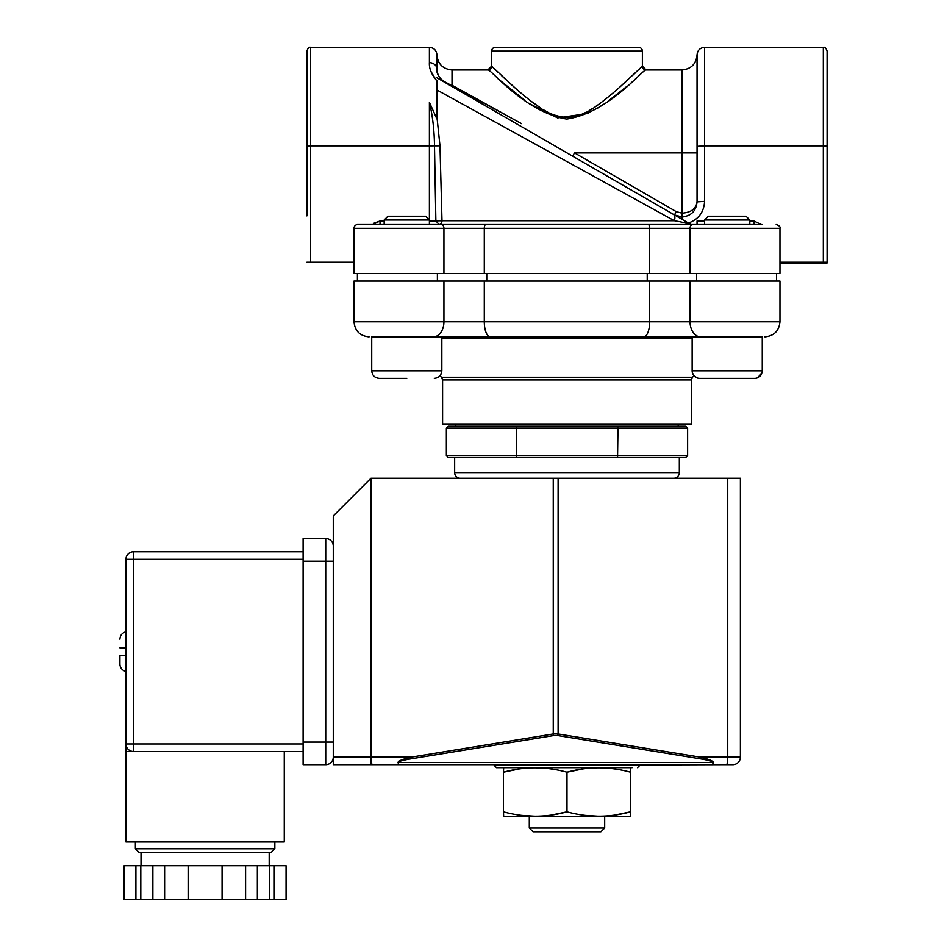 <?xml version="1.0" encoding="UTF-8"?>
<svg xmlns="http://www.w3.org/2000/svg" width="947" height="947" viewBox="0 0 947 947"><rect width="100%" height="100%" fill="white"/><g stroke="black" fill="none" stroke-linecap="round" stroke-linejoin="round"><path stroke-width="1.42" d="M406.784 378.315L379.262 378.315L406.784 378.315M699.679 378.315L754.712 378.315A7.54 7.54 0 0 0 762.252 370.774L762.252 336.848L692.139 336.848L692.139 370.774A7.54 7.54 0 0 0 699.679 378.315L706.841 378.315M460.301 478.211A5.658 5.658 0 0 1 454.655 472.553L454.655 457.484M673.66 478.211A5.658 5.658 0 0 0 679.319 472.553L679.319 457.484M753.966 336.848L380.007 336.848M371.721 336.848L371.721 370.774L371.721 336.848L664.273 336.848M721.543 764.703L494.227 765.448L496.5 767.709L632.099 767.709M119.914 655.383L125.951 655.383L119.914 655.383L119.914 664.048A7.54 7.54 0 0 0 125.951 671.435M761.992 224.522L357.777 224.522A3.764 3.764 0 0 0 354 228.286L354 273.529L779.961 273.529L779.961 228.286L690.043 228.286L690.043 273.529M638.609 47.35A3.764 3.764 0 0 1 642.374 51.114L491.6 51.114A3.764 3.764 0 0 1 495.364 47.35L638.609 47.35M306.887 215.892L306.887 89.906M823.322 47.35L704.58 47.35C700.011 47.812 697.489 50.321 697.039 54.89L697.039 201.865L704.58 201.368L704.58 145.862L823.322 145.862L823.322 47.35C824.801 46.817 826.056 48.084 827.086 51.114L827.086 262.212L823.322 262.212L827.086 262.212L827.086 215.892M704.58 220L708.344 216.224L746.035 216.224L749.811 220L704.58 220L704.58 224.522M749.811 220L749.811 224.522M384.162 220L387.927 216.224L425.629 216.224L429.393 220L384.162 220L384.162 224.522M776.576 281.058L776.576 273.529M446.357 428.08L448.239 426.197L617.562 426.197L617.977 428.08L446.357 428.08L446.357 455.59L448.239 457.484L685.723 457.484L687.617 455.59L446.357 455.59M443.93 281.058L484.284 281.058L484.284 321.779L443.93 321.779L443.93 281.058L354 281.058L354 321.779C354.9 330.929 359.931 335.948 369.081 336.848C359.931 335.948 354.9 330.929 354 321.779L443.93 321.779A15.081 10.618 -90 0 1 433.312 336.848M649.678 281.058L690.043 281.058L690.043 321.779L649.678 321.779L649.678 281.058L484.284 281.058M442.592 379.877L442.592 424.303L691.381 424.303L691.381 379.877L442.592 379.877L441.48 377.214L692.482 377.214L693.985 375.722L697.134 377.877M503.662 767.709L503.473 772.231C524.496 766.395 545.661 766.395 566.981 772.231C588.004 766.395 609.181 766.395 630.501 772.231L630.311 767.709M503.662 816.338L630.311 816.338L630.501 811.828C609.477 817.663 588.3 817.663 566.981 811.828C545.957 817.663 524.792 817.663 503.473 811.828L503.662 816.338M529.29 828.033L604.683 828.033L600.907 831.797L533.054 831.797L529.29 828.033L529.29 816.338M125.951 841.978L284.266 841.978L284.266 751.504L303.111 751.504L125.951 751.504L125.951 841.978M135.374 848.761L274.843 848.761L271.079 852.525L139.138 852.525L135.374 848.761L135.374 841.978M141.02 865.724L141.02 852.525M269.185 865.724L269.185 852.525M274.843 848.761L274.843 841.978M640.693 67.805L642.374 66.195A3.764 3.764 -132.4 0 0 646.15 69.971C643.64 68.125 609.229 112.8 566.685 119.073C524.307 112.184 489.717 67.699 487.823 69.971A3.764 3.764 -47.6 0 0 491.6 66.195L514.848 87.728C519.465 91.871 530.983 101.578 537.434 105.851C546.028 112.646 555.842 116.54 566.874 117.535C578.001 116.588 587.815 112.74 596.326 106.005C602.825 101.708 614.319 92.037 618.888 87.941L642.374 66.195L642.374 51.114M505.307 114.67L452.015 85.242L452.015 69.971L487.823 69.971L491.6 66.195L491.6 51.114M779.961 262.97L827.086 262.97L827.086 262.212M779.961 262.212L823.322 262.212L823.322 145.862L827.086 146.11M354 262.212L306.887 262.212M753.966 221.006L753.966 224.522L761.258 224.522L753.966 221.006L749.811 221.006M804.465 262.97L804.465 262.212M704.58 221.006L697.039 221.006L697.039 224.522L691.014 224.522L444.474 82.164C438.911 77.808 436.401 73.464 436.934 69.107L436.934 54.89C436.484 50.321 433.963 47.812 429.393 47.35L429.393 62.668A7.54 6.44 0 0 1 436.934 69.107L436.934 69.143C437.088 74.529 439.597 78.708 444.474 81.643L521.537 123.631M685.521 221.338L673.199 214.223A7.54 4.522 120 0 1 674.371 220.746C683.414 222.296 688.303 223.551 689.014 224.522L441.278 224.522A3.764 2.652 90 0 1 443.93 228.286L354 228.286M372.716 224.522L380.007 221.006L374.112 223.09M306.887 146.11L306.887 51.114L306.887 146.11L310.652 145.862L310.652 262.212M429.393 224.522L429.393 145.862L310.652 145.862L310.652 47.35C309.172 46.817 307.917 48.084 306.887 51.114L306.887 65.45M384.162 221.006L380.007 221.006L380.007 224.522M681.958 219.278L681.958 216.946L674.418 214.922L681.958 216.946A15.081 15.081 0 0 0 681.958 216.946C691.121 216.046 696.14 211.027 697.039 201.865L697.039 152.893L681.958 152.893L681.958 69.971C691.109 69.072 696.14 64.041 697.039 54.89M429.393 221.006L435.869 220.876L439.112 224.522A3.764 2.877 90 0 0 441.989 220.746L674.371 220.746L436.934 89.977L436.934 116.801L439.976 145.814L441.989 220.746L435.869 220.876L434.495 145.992C434.318 130.248 432.613 115.688 429.393 102.335L436.934 118.991L436.934 116.801M436.934 89.977L436.934 80.815C431.524 74.6 429.003 68.551 429.393 62.668M430.885 71.368L435.999 79.868M685.569 221.361L684.503 220.746L685.569 221.361M439.1 224.522L437.976 224.285M680.159 216.839L683.947 216.816M437.739 90.415L556.694 155.935M697.039 201.865C696.14 208.731 691.121 212.507 681.958 213.17L681.958 152.893L574.521 152.893L572.639 156.16L673.199 214.223L436.934 77.808M437.325 72.517L438.757 76.305M439.1 76.896L441.053 79.453M497.542 78.364L524.022 99.672M530.083 104.004L557.629 117.913L588.229 113.439M597.391 108.289L603.618 104.194M610.081 99.577L626.713 86.508M631.187 82.791L636.408 78.376M452.015 85.242A3.764 2.178 -60 0 1 450.133 85.431L443.539 81.572M640.574 67.924L638.562 69.841M635.638 72.611L632.738 75.322M628.252 79.489L624.156 83.229M619.078 87.763L615.68 90.734M592.893 108.278L589.934 110.101M586.323 112.125L582.867 113.794M579.375 115.214L567.099 117.535M562.98 117.286L558.955 116.54M555.214 115.439L551.32 113.9M547.78 112.196L544.229 110.219M540.997 108.23L531.267 101.353M530.19 100.524L524.922 96.322M514.908 87.787L509.297 82.756M505.745 79.512L501.508 75.582M498.323 72.599L495.34 69.77M119.914 647.843L125.951 647.843L119.914 647.843C119.914 637.035 119.914 637.035 119.914 647.843M303.111 742.081L303.111 561.145L325.732 561.145L325.732 742.081L303.111 742.081L303.111 764.703L325.732 764.703L303.111 764.703M333.273 546.064A7.54 7.54 0 0 0 325.732 538.523L303.111 538.523L303.111 561.145M333.273 742.081L325.732 742.081L325.732 764.703A7.54 7.54 0 0 0 333.273 757.162L333.273 516.849A2.261 2.261 0 0 1 333.936 515.251L370.964 478.211L553.249 478.211L553.249 733.972L558.103 733.972L557.747 735.57L699.762 758.76C708.498 760.204 712.925 761.447 713.032 762.489A2.261 1.598 4.6 0 0 713.28 762.489L712.724 764.703L732.848 764.703A7.54 7.54 0 0 0 740.388 757.162L740.388 478.211L553.249 478.211M274.31 899.65L286.065 899.65L286.065 865.724L274.31 865.724L274.31 899.65L257.347 899.65L257.347 865.724L269.41 865.724L269.41 899.65M135.906 899.65L135.906 865.724L124.152 865.724L124.152 899.65L257.347 899.65M257.347 865.724L245.593 865.724L245.593 899.65M245.593 865.724L222.072 865.724L222.072 899.65M188.145 899.65L188.145 865.724L222.072 865.724M188.145 865.724L164.624 865.724L164.624 899.65M164.624 865.724L152.869 865.724L152.869 899.65M140.807 899.65L140.807 865.724L152.869 865.724M140.807 865.724L135.906 865.724M274.31 865.724L269.41 865.724M303.111 743.963L133.48 743.963L133.48 559.263L125.951 559.263A7.54 7.54 0 0 1 133.48 551.722L303.111 551.722L133.48 551.722L133.48 559.263L303.111 559.263M133.48 551.722A7.54 7.54 0 0 0 125.951 559.263L125.951 751.504M133.48 751.504A7.54 7.54 0 0 1 125.951 743.963L133.48 743.963L133.48 751.504A7.54 7.54 0 0 1 125.951 743.963M521.548 815.391L535.233 816.255M551.462 815.036L566.981 811.828L566.981 772.231L582.512 769.023M585.068 815.391L598.741 816.255M614.982 815.036L630.501 811.828L630.501 772.231M612.425 768.668L598.741 767.804M518.992 769.023L503.473 772.231L503.473 811.828M548.905 768.668L535.233 767.804M700.65 336.848A15.081 10.618 -90 0 1 690.043 321.779L779.961 321.779L779.961 281.058L690.043 281.058M507.012 336.848L502.987 336.848M687.617 455.59L687.617 428.08L685.723 426.197L617.562 426.197M516.411 426.197L516.411 457.484M687.617 428.08L617.977 428.08L617.562 457.484M747.55 378.315L754.712 378.315M494.227 765.448L494.227 764.703L398.628 764.703L398.332 762.489L713.032 762.489L712.724 764.703L372.36 764.703L398.628 764.703L398.071 762.489C398.036 761.033 402.428 759.257 411.223 757.162L411.59 758.76L553.616 735.57L553.249 733.972L411.223 757.162L371.153 757.162L371.153 478.211M727.734 478.211L727.734 757.162L700.129 757.162L699.762 758.76M558.103 478.211L558.103 733.972L700.129 757.162C708.936 759.257 713.316 761.033 713.28 762.489M370.786 478.401L371.153 757.162A7.54 1.219 90 0 0 372.36 764.703L333.273 764.703L333.273 757.162A7.54 7.54 0 0 1 325.732 764.703M411.59 758.76C402.854 760.204 398.427 761.447 398.332 762.489A2.261 1.598 175.4 0 1 398.071 762.489M379.262 378.315C374.692 377.865 372.183 375.343 371.721 370.774L441.835 370.774C441.385 375.343 438.863 377.865 434.294 378.315M490.297 336.848A15.081 6.013 -90 0 1 484.284 321.779L649.678 321.779A15.081 6.013 -90 0 1 643.664 336.848M692.139 337.961L441.835 337.961M696.59 273.529L696.59 281.058M692.139 370.774L762.252 370.774M454.655 472.553L679.319 472.553M649.678 273.529L649.678 228.286L690.043 228.286A3.764 2.652 90 0 1 692.695 224.522M648.174 224.522A3.764 1.503 90 0 1 649.678 228.286L484.284 228.286L484.284 273.529M443.93 273.529L443.93 228.286L484.284 228.286A3.764 1.503 90 0 1 485.787 224.522M688.339 223.066C698.543 219.408 703.952 212.175 704.58 201.368M704.58 47.35L704.58 145.862L697.039 146.359M439.976 145.814L429.393 145.862L429.393 102.335M681.958 216.946L681.958 213.17L676.3 211.655L574.521 152.893M674.418 214.922L676.3 211.655M325.732 538.523L325.732 561.145L333.273 561.145M437.384 281.058L437.384 273.529M486.758 273.529L486.758 281.058M647.215 281.058L647.215 273.529M726.527 764.703A7.54 1.219 -90 0 0 727.734 757.162L740.388 757.162M370.786 764.703L370.786 757.162L333.273 757.162M553.616 735.57L557.747 735.57M779.961 321.779C779.061 330.929 774.042 335.948 764.892 336.848C774.042 335.948 779.061 330.929 779.961 321.779M691.381 379.877L692.482 377.214M678.182 424.303L678.182 426.197M779.961 228.286C780.494 226.806 779.239 225.552 776.197 224.522M310.652 47.35L429.393 47.35M452.015 69.971C442.865 69.072 437.834 64.041 436.934 54.89M681.958 69.971L646.15 69.971L642.374 66.195M125.951 631.791C122.199 632.833 120.186 635.295 119.914 639.178M604.683 816.338L604.683 828.033M639.734 765.448L637.473 767.709M441.48 377.214L439.988 375.722M455.779 424.303L455.779 426.197M761.802 373.319L757.257 377.877M441.835 336.848L441.835 370.774M357.398 281.058L357.398 273.529"/></g></svg>
